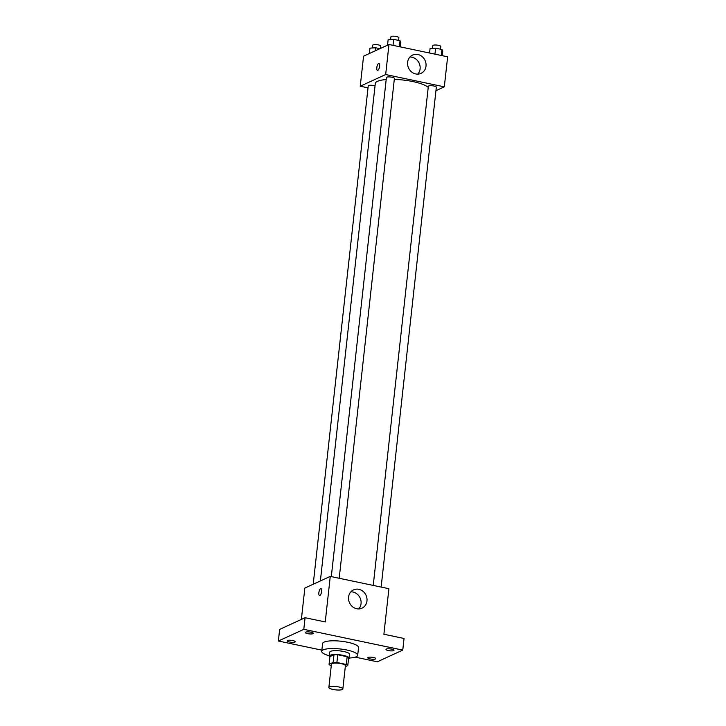 <?xml version="1.0" encoding="UTF-8"?>
<svg xmlns="http://www.w3.org/2000/svg" width="726" height="726" viewBox="0 0 726 726"><rect width="100%" height="100%" fill="white"/><g stroke="black" fill="none" stroke-linecap="round" stroke-linejoin="round"><path stroke-width="1.09" d="M342.273 689.537A7.033 1.697 6.3 0 1 334.35 689.7A7.033 1.697 6.3 0 1 328.869 687.422A7.033 1.697 6.3 0 1 336.047 686.506A7.033 1.697 6.3 0 1 342.844 688.965A7.033 1.697 6.3 0 1 342.273 689.537M328.869 687.422L331.437 664.163A7.033 1.697 6.3 0 1 338.606 663.246A7.033 1.697 6.3 0 1 345.413 665.706L342.844 688.965M329.06 664.335L329.913 656.585L333.987 654.716A9.547 2.305 6.3 0 1 337.753 654.743L347.155 656.712L346.302 664.462L336.9 662.493A9.547 2.305 6.3 0 0 333.134 662.466L329.06 664.335A9.547 2.305 6.3 0 0 330.548 665.415L331.283 665.57M345.304 666.686L347.79 665.542A9.547 2.305 6.3 0 0 346.302 664.462M347.155 656.712A9.547 2.305 6.3 0 1 348.652 657.783L347.79 665.542M348.507 659.081A10.046 2.423 -173.7 0 0 349.26 658.291A10.046 2.423 -173.7 0 0 339.55 654.779A10.046 2.423 -173.7 0 0 329.295 656.086A10.046 2.423 -173.7 0 0 329.867 657.021M329.295 656.086L329.722 652.211A10.046 2.423 6.3 0 1 339.977 650.904A10.046 2.423 6.3 0 1 349.696 654.416L349.26 658.291M337.753 654.743L336.9 662.493M333.987 654.716L333.134 662.466M329.323 655.814A18.077 4.365 6.3 0 1 321.736 651.331A18.077 4.365 6.3 0 1 340.185 648.971A18.077 4.365 6.3 0 1 357.682 655.297A18.077 4.365 6.3 0 1 356.203 656.767A18.077 4.365 6.3 0 1 349.297 658.019M321.736 651.331L322.589 643.572A18.077 4.365 6.3 0 1 341.038 641.221A18.077 4.365 6.3 0 1 358.535 647.547L357.682 655.297M310.919 632.192A4.02 0.971 6.3 0 1 313.323 633.362A4.02 0.971 6.3 0 1 309.222 633.889A4.02 0.971 6.3 0 1 305.337 632.482A4.02 0.971 6.3 0 1 310.919 632.192M391.559 649.108A4.02 0.971 6.3 0 1 393.964 650.278A4.02 0.971 6.3 0 1 389.862 650.805A4.02 0.971 6.3 0 1 385.978 649.398A4.02 0.971 6.3 0 1 391.559 649.108M373.382 657.466A4.02 0.971 6.3 0 1 375.787 658.636A4.02 0.971 6.3 0 1 371.685 659.163A4.02 0.971 6.3 0 1 367.801 657.756A4.02 0.971 6.3 0 1 373.382 657.466M292.741 640.55A4.02 0.971 6.3 0 1 295.146 641.72A4.02 0.971 6.3 0 1 291.044 642.247A4.02 0.971 6.3 0 1 287.16 640.84A4.02 0.971 6.3 0 1 292.741 640.55M355.214 657.139L377.339 661.785L402.758 650.097L303.795 629.342L278.367 641.022L321.863 650.142M402.758 650.097L404.046 638.472L383.882 634.243L388.909 588.704L330.266 576.408L325.239 621.937L305.074 617.708L279.655 629.397L278.367 641.022M330.266 576.408L304.838 588.087L301.381 619.405M305.074 617.708L303.795 629.342M366.957 600.956A10.073 9.075 -114.7 0 1 361.975 608.179A10.073 9.075 -114.7 0 1 349.524 602.816A10.073 9.075 -114.7 0 1 353.562 589.866A10.073 9.075 -114.7 0 1 363.054 591.363A10.073 9.075 -114.7 0 1 366.957 600.956M319.867 595.438A3.512 1.27 101.8 0 1 319.522 595.483A3.512 1.27 101.8 0 1 318.995 591.79A3.512 1.27 101.8 0 1 320.965 588.605A3.512 1.27 101.8 0 1 321.573 591.853A3.512 1.27 101.8 0 1 319.867 595.438M319.522 595.492A3.512 1.27 101.8 0 1 318.995 591.79A3.512 1.27 101.8 0 1 320.965 588.605M350.885 591.835A10.073 9.075 -114.7 0 1 361.049 603.669A10.073 9.075 -114.7 0 1 358.744 608.933M320.375 580.954L375.288 83.554A27.161 6.561 6.3 0 1 386.187 79.561M394.282 79.397A27.161 6.561 6.3 0 1 428.222 87.392M381.141 587.08L436.326 87.193A4.02 0.971 -173.7 0 0 433.195 85.886A4.02 0.971 -173.7 0 0 428.667 85.986A4.02 0.971 -173.7 0 0 428.34 86.312L373.237 585.419M313.215 584.239L368.236 85.868A4.02 0.971 6.3 0 1 370.732 85.251A4.02 0.971 6.3 0 1 375.024 85.904M331.31 576.625L386.413 77.519A4.02 0.971 6.3 0 1 390.506 76.992A4.02 0.971 6.3 0 1 394.399 78.399L339.205 578.277M435.945 90.686L444.312 86.839L385.669 74.542L360.241 86.222L368.009 87.855M444.312 86.839L447.633 56.809L388.982 44.504L363.563 56.183L360.241 86.222M388.982 44.504L385.669 74.542M426.008 66.148A10.073 9.075 -114.7 0 1 421.016 73.371A10.073 9.075 -114.7 0 1 408.566 68.008A10.073 9.075 -114.7 0 1 412.604 55.067A10.073 9.075 -114.7 0 1 422.096 56.555A10.073 9.075 -114.7 0 1 426.008 66.148M377.838 70.322A3.512 1.27 101.8 0 1 377.493 70.368A3.512 1.27 101.8 0 1 376.966 66.665A3.512 1.27 101.8 0 1 378.936 63.489A3.512 1.27 101.8 0 1 379.544 66.738A3.512 1.27 101.8 0 1 377.838 70.322M377.493 70.368A3.512 1.27 101.8 0 1 376.966 66.665A3.512 1.27 101.8 0 1 378.936 63.489M409.927 57.027A10.073 9.075 -114.7 0 1 420.091 68.861A10.073 9.075 -114.7 0 1 417.786 74.125M442.261 55.684L442.751 51.265L441.962 49.504L435.609 48.179L430.055 48.606L429.565 53.016M441.962 49.504L441.299 55.475M435.609 48.179L434.947 54.151M432.524 48.415L432.832 45.62A4.02 0.971 6.3 0 1 436.934 45.094A4.02 0.971 6.3 0 1 440.818 46.5L440.528 49.205M400.325 46.881L400.816 42.471L400.026 40.71L393.673 39.376L388.12 39.812L387.53 45.175M400.026 40.71L399.364 46.682M393.673 39.376L393.02 45.348M390.597 39.612L390.906 36.826A4.02 0.971 6.3 0 1 394.998 36.3A4.02 0.971 6.3 0 1 398.892 37.707L398.592 40.411M379.934 48.66L375.496 47.734L369.942 48.161L369.352 53.524M375.496 47.734L375.151 50.856M372.42 47.97L372.728 45.175A4.02 0.971 6.3 0 1 376.821 44.658A4.02 0.971 6.3 0 1 380.714 46.056L380.451 48.424"/></g></svg>

